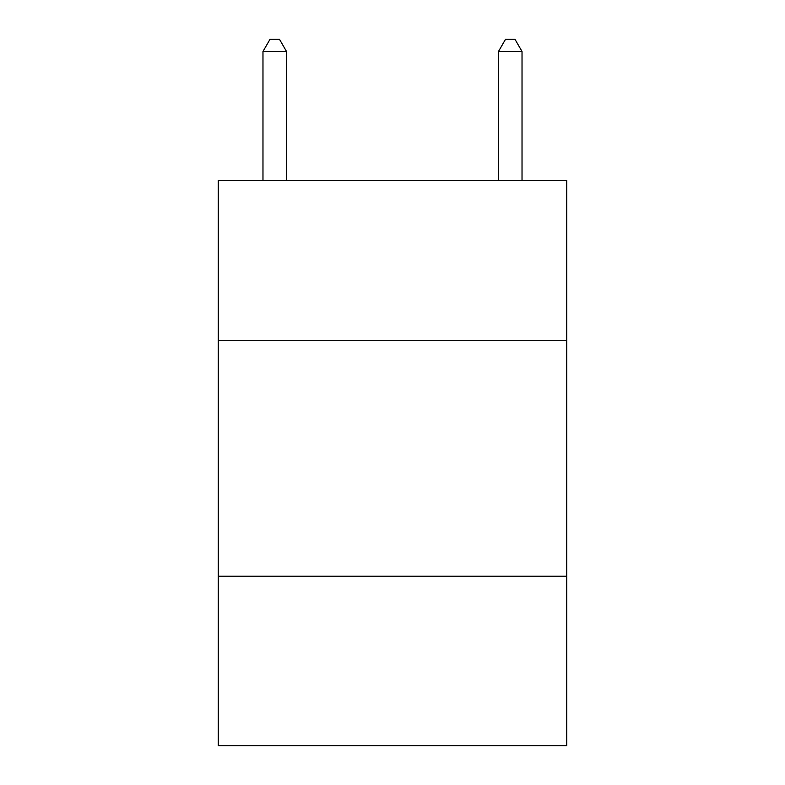 <?xml version="1.0" encoding="UTF-8"?>
<svg xmlns="http://www.w3.org/2000/svg" width="785" height="785" viewBox="0 0 785 785"><rect width="100%" height="100%" fill="white"/><g stroke="black" fill="none" stroke-linecap="round" stroke-linejoin="round"><path stroke-width="1.18" d="M566.77 340.69L566.77 180.55L218.23 180.55L218.23 340.69L566.77 340.69L566.77 745.75L218.23 745.75L218.23 340.69M566.77 576.19L218.23 576.19M286.525 180.55L286.525 51.496L262.975 51.496L262.975 180.55M262.975 51.496L270.04 39.25L279.46 39.25L286.525 51.496M522.025 180.55L522.025 51.496L498.475 51.496L498.475 180.55M498.475 51.496L505.54 39.25L514.96 39.25L522.025 51.496"/></g></svg>
